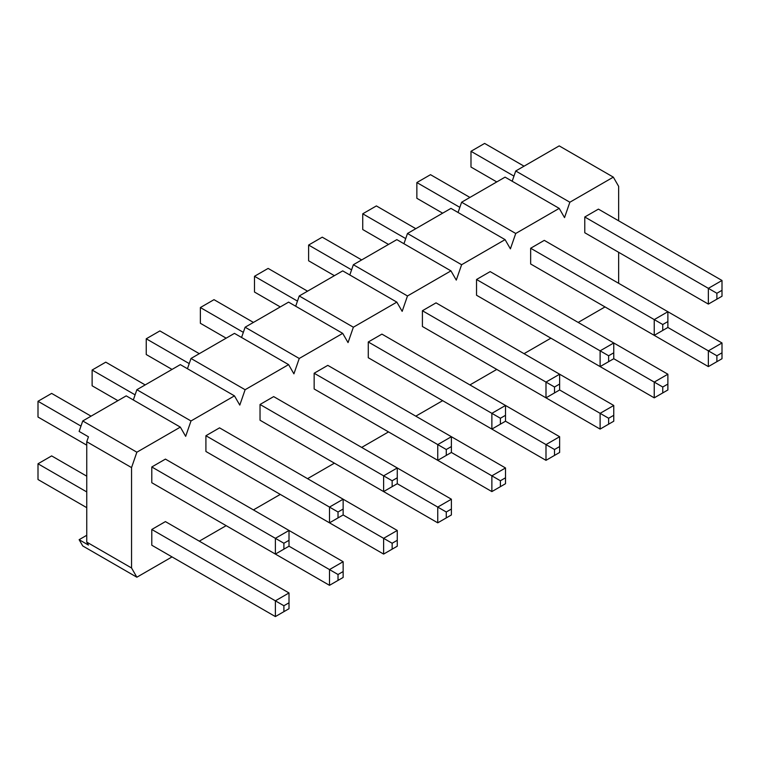 <?xml version="1.0" encoding="UTF-8"?>
<svg xmlns="http://www.w3.org/2000/svg" width="760" height="760" viewBox="0 0 760 760"><rect width="100%" height="100%" fill="white"/><g stroke="black" fill="none" stroke-linecap="round" stroke-linejoin="round"><path stroke-width="1.14" d="M283.898 549.157L275.376 554.078L151.791 482.724L151.791 466.972L165.423 459.106L343.14 561.707L329.498 569.582L289.009 546.202L289.009 540.303L283.898 543.248L283.898 549.157L289.009 546.202M338.019 517.911L329.498 522.832L205.912 451.478L205.912 435.727L219.545 427.851L397.262 530.461L383.619 538.327L343.14 514.957L343.14 509.048L338.019 512.003L338.019 517.911L343.14 514.957M392.151 486.656L383.619 491.578L260.034 420.233L260.034 404.481L273.666 396.606L451.383 499.206L437.75 507.081L397.262 483.712L397.262 477.802L392.151 480.757L392.151 486.656L397.262 483.712M446.272 455.411L437.75 460.332L314.155 388.977L314.155 373.236L327.798 365.36L505.505 467.96L491.872 475.836L451.383 452.456L451.383 446.557L446.272 449.512L446.272 455.411L451.383 452.456M500.394 424.166L491.872 429.087L368.277 357.732L368.277 341.981L381.919 334.115L559.626 436.715L545.994 444.59L505.505 421.211L505.505 415.312L500.394 418.256L500.394 424.166L505.505 421.211M554.515 392.92L545.994 397.841L422.408 326.486L422.408 310.735L436.041 302.86L613.757 405.469L600.115 413.335L559.626 389.965L559.626 384.056L554.515 387.011L554.515 392.92L559.626 389.965M608.636 361.665L600.115 366.586L476.529 295.241L476.529 279.49L490.162 271.615L667.878 374.214L654.236 382.09L613.757 358.72L613.757 352.811L608.636 355.765L608.636 361.665L613.757 358.72M662.758 330.419L654.236 335.341L530.651 263.986L530.651 248.244L544.283 240.369L722 342.969L708.358 350.844L667.878 327.465L667.878 321.565L662.758 324.52L662.758 330.419L667.878 327.465M716.889 299.174L722 296.219L722 290.32L716.889 293.265L716.889 299.174L708.358 304.095L584.772 232.74L584.772 216.989L598.414 209.123L722 280.478L708.358 288.344L584.772 216.989M136.866 452.209L180.339 427.12L126.217 395.865L82.745 420.964L136.866 452.209L131.546 467.59L131.546 567.976L136.866 577.211L172.026 556.909M199.3 541.158L226.157 525.663M253.431 509.912L280.278 494.408M307.553 478.667L334.4 463.163M361.674 447.421L388.522 431.917M415.796 416.166L442.643 400.672M469.927 384.921L496.774 369.417M524.048 353.675L550.895 338.172M578.17 322.43L605.017 306.926M512.183 181.232L515.736 170.981L569.857 202.226L613.329 177.137L618.649 186.361L618.649 220.809M618.649 252.301L618.649 283.299M569.857 202.226L564.528 217.607L559.208 208.382L505.077 177.137L461.615 202.226L515.736 233.482L559.208 208.382M515.736 233.482L510.406 248.852L505.077 239.628L450.955 208.382L407.483 233.482L461.615 264.727L505.077 239.628M461.615 264.727L456.285 280.108L450.955 270.873L396.834 239.628L353.362 264.727L407.483 295.973L450.955 270.873M407.483 295.973L402.163 311.353L396.834 302.128L342.712 270.873L299.24 295.973L353.362 327.218L396.834 302.128M353.362 327.218L348.042 342.599L342.712 333.374L288.591 302.128L245.119 327.218L299.24 358.473L342.712 333.374M299.24 358.473L293.911 373.844L288.591 364.619L234.46 333.374L190.998 358.473L245.119 389.719L288.591 364.619M245.119 389.719L239.789 405.099L234.46 395.865L180.339 364.619L136.866 389.719L190.998 420.964L234.46 395.865M190.998 420.964L185.668 436.344L180.339 427.12M584.772 295.241L708.358 366.595L708.358 350.844L716.889 355.765L716.889 361.674L722 358.72L722 352.811L716.889 355.765M530.651 326.486L654.236 397.841L654.236 382.09L662.758 387.011L662.758 392.92L667.878 389.965L667.878 384.056L662.758 387.011M476.529 357.732L600.115 429.087L600.115 413.335L608.636 418.256L608.636 424.166L613.757 421.211L613.757 415.312L608.636 418.256M422.408 388.977L545.994 460.332L545.994 444.59L554.515 449.512L554.515 455.411L559.626 452.456L559.626 446.557L554.515 449.512M368.277 420.233L491.872 491.587L491.872 475.836L500.394 480.757L500.394 486.666L505.505 483.712L505.505 477.802L500.394 480.757M314.155 451.478L437.75 522.832L437.75 507.081L446.272 512.003L446.272 517.911L451.383 514.957L451.383 509.048L446.272 512.003M260.034 482.724L383.619 554.078L383.619 538.327L392.151 543.248L392.151 549.157L397.262 546.202L397.262 540.303L392.151 543.248M205.912 513.969L329.498 585.323L329.498 569.582L338.019 574.503L338.019 580.403L343.14 577.448L343.14 571.548L338.019 574.503M283.898 611.658L289.009 608.703L289.009 602.794L283.898 605.748L283.898 611.658L275.376 616.578L151.791 545.224L151.791 529.473L165.423 521.597L289.009 592.952L275.376 600.827L151.791 529.473M82.745 420.964L79.126 431.423L88.454 436.81L86.754 441.731L86.754 542.117L88.454 545.072L79.126 539.686L82.745 545.956L136.866 577.211M515.736 170.981L559.208 145.882L613.329 177.137M458.061 212.486L461.615 202.226M403.94 243.732L407.483 233.482M349.809 274.977L353.362 264.727M295.688 306.223L299.24 295.973M241.566 337.478L245.119 327.218M187.445 368.724L190.998 358.473M133.323 399.969L136.866 389.719M86.754 535.278L79.126 539.686M86.754 542.117L131.546 567.976M86.754 441.731L131.546 467.59M513.959 176.111L470.991 151.297L484.623 143.421L524.048 166.184M496.774 181.934L470.991 167.048L470.991 151.297M708.358 304.095L708.358 288.344L716.889 293.265M722 290.32L722 280.478M722 352.811L722 342.969M716.889 361.674L708.358 366.595M459.838 207.357L416.86 182.552L430.502 174.677L469.917 197.429M442.643 213.18L416.86 198.293L416.86 182.552M654.236 335.341L654.236 319.599L530.651 248.244M662.758 324.52L654.236 319.599L667.878 311.724L667.878 321.565M667.878 384.056L667.878 374.214M662.758 392.92L654.236 397.841M405.716 238.602L362.738 213.798L376.38 205.922L415.796 228.684M388.522 244.425L362.738 229.539L362.738 213.798M600.115 366.586L600.115 350.844L476.529 279.49M608.636 355.765L600.115 350.844L613.757 342.969L613.757 352.811M613.757 415.312L613.757 405.469M608.636 424.166L600.115 429.087M351.585 269.857L308.617 245.043L322.249 237.167L361.674 259.93M334.4 275.68L308.617 260.794L308.617 245.043M545.994 397.841L545.994 382.09L422.408 310.735M554.515 387.011L545.994 382.09L559.626 374.214L559.626 384.056M559.626 446.557L559.626 436.715M554.515 455.411L545.994 460.332M297.464 301.102L254.495 276.288L268.128 268.413L307.553 291.175M280.278 306.926L254.495 292.04L254.495 276.288M491.872 429.087L491.872 413.335L368.277 341.981M500.394 418.256L491.872 413.335L505.505 405.469L505.505 415.312M505.505 477.802L505.505 467.96M500.394 486.666L491.872 491.587M243.342 332.348L200.374 307.543L214.006 299.668L253.431 322.42M226.157 338.172L200.374 323.285L200.374 307.543M437.75 460.332L437.75 444.59L314.155 373.236M446.272 449.512L437.75 444.59L451.383 436.715L451.383 446.557M451.383 509.048L451.383 499.206M446.272 517.911L437.75 522.832M189.221 363.594L146.243 338.789L159.885 330.913L199.3 353.675M172.026 369.417L146.243 354.53L146.243 338.789M383.619 491.578L383.619 475.836L260.034 404.481M392.151 480.757L383.619 475.836L397.262 467.96L397.262 477.802M397.262 540.303L397.262 530.461M392.151 549.157L383.619 554.078M135.1 394.849L92.121 370.034L105.763 362.159L145.179 384.921M117.904 400.662L92.121 385.785L92.121 370.034M329.498 522.832L329.498 507.081L205.912 435.727M338.019 512.003L329.498 507.081L343.14 499.206L343.14 509.048M343.14 571.548L343.14 561.707M338.019 580.403L329.498 585.323M80.969 426.094L38 401.28L51.642 393.404L91.057 416.166M86.754 445.18L38 417.031L38 401.28M275.376 554.078L275.376 538.327L151.791 466.972M283.898 543.248L275.376 538.327L289.009 530.461L289.009 540.303M86.754 491.929L38 463.78L51.642 455.905L86.754 476.178M86.754 507.67L38 479.522L38 463.78M275.376 616.578L275.376 600.827L283.898 605.748M289.009 602.794L289.009 592.952"/></g></svg>
